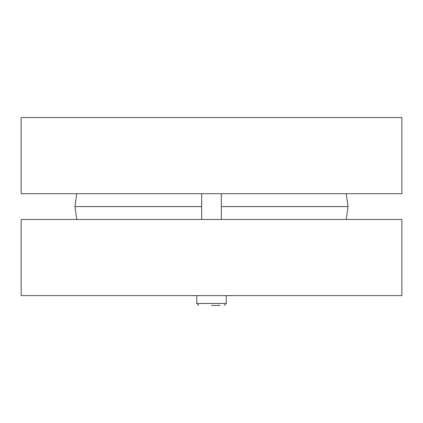 <?xml version="1.0" encoding="UTF-8"?>
<svg xmlns="http://www.w3.org/2000/svg" width="423" height="423" viewBox="0 0 423 423"><rect width="100%" height="100%" fill="white"/><g stroke="black" fill="none" stroke-linecap="round" stroke-linejoin="round"><path stroke-width="0.63" d="M21.15 193.692L401.85 193.692L401.85 117.552L21.15 117.552L21.15 193.692M346.236 219.484L348.05 206.588L221.324 206.588M76.764 219.484L74.95 206.588L201.676 206.588M346.236 193.692L348.05 206.588M401.85 219.484L21.15 219.484L21.15 295.624L401.85 295.624L401.85 219.484M201.676 219.484L201.676 193.692M211.5 305.448L220.097 305.448M198.731 305.448L196.764 303.481L196.764 295.624M224.269 305.448L226.236 303.481L196.764 303.481M76.764 193.692L74.95 206.588M221.324 219.484L221.324 193.692M226.236 303.481L226.236 295.624"/></g></svg>
